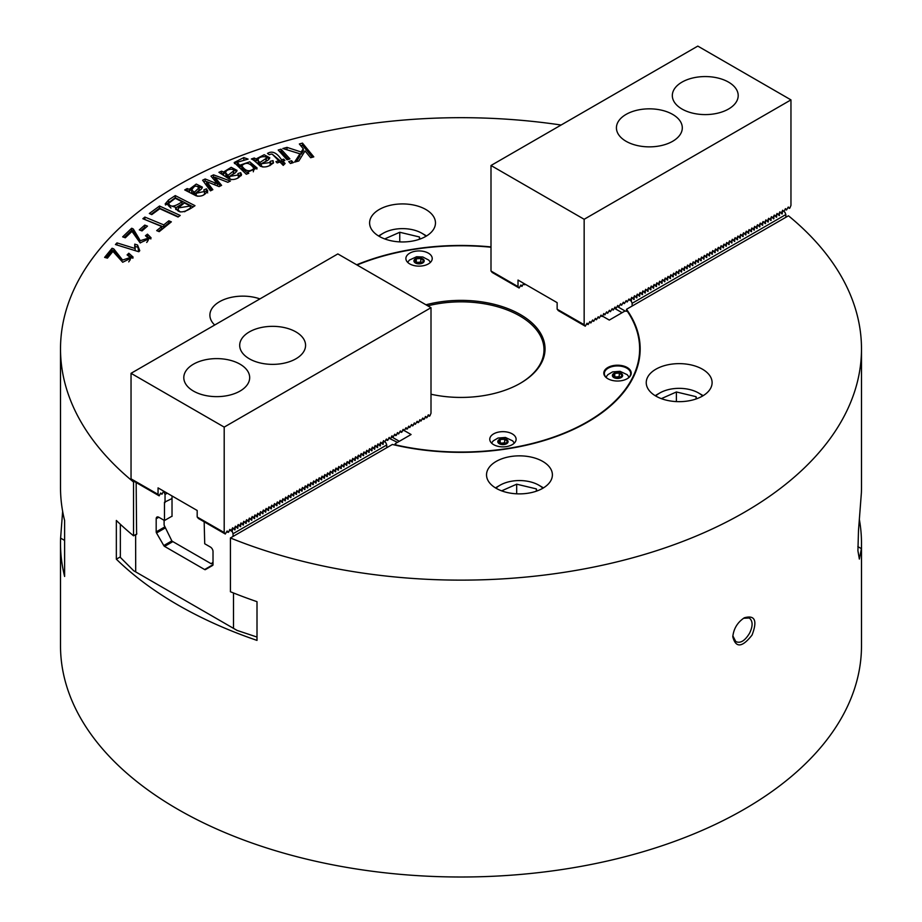 <?xml version="1.0" encoding="UTF-8"?>
<svg xmlns="http://www.w3.org/2000/svg" width="922" height="922" viewBox="0 0 922 922"><rect width="100%" height="100%" fill="white"/><g stroke="black" fill="none" stroke-linecap="round" stroke-linejoin="round"><path stroke-width="1.38" d="M212.256 177.635L214.861 177.473M226.224 181.657L227.884 182.268M213.547 177.001L213.547 174.846L230.385 181.046L227.838 182.291L214.861 177.22L214.861 179.364L220.346 185.979M214.861 177.22L221.603 185.368L219.079 186.613L206.62 181.576L206.62 183.72L211.657 190.266M203.774 181.807L205.168 181.127L206.62 181.703M217.569 186.002L217.569 184.008L210.977 176.114L213.547 174.846M214.895 184.919L214.895 182.856L217.569 184.008M205.168 181.127L205.168 178.972L214.895 182.856M206.62 181.576L212.855 189.667L210.458 190.854L202.61 180.228L205.168 178.972M216.658 179.317L216.658 181.461M300.803 145.745L302.497 145.273L312.351 157.259M286.5 149.652L301.171 154.158L303.269 150.897L303.269 148.753L299.35 143.982L302.497 143.117L313.791 156.867L310.645 157.731L305.044 150.908L298.82 160.97L294.556 162.134L299.961 153.836L282.824 148.511L286.984 147.37L301.171 152.003L303.269 148.753M296.262 161.673L299.961 155.979L299.961 153.836M301.171 154.158L301.171 152.003M286.984 149.525L286.984 147.37M302.497 145.273L302.497 143.117M151.139 214.319L159.529 208.176L178.407 216.774M151.773 214.607L149.329 213.489L159.529 206.032L180.216 215.448L178.05 217.027L159.806 208.718L151.773 214.607M159.529 208.176L159.529 206.032M190.358 205.998L184.388 202.944L178.223 207.957L190.358 205.998L190.358 208.142L184.55 211.76M168.657 203.347C170.005 207.519 174.477 206.989 182.06 201.757L175.272 198.288L168.657 203.347L168.611 205.837L170.973 208.038M178.223 207.957L178.223 210.101L180.263 211.956M175.86 207.761L182.06 203.912L182.06 201.757M165.453 205.018L175.261 197.746L193.147 206.885M175.595 208.775L175.86 207.415L165.165 203.946L168.599 199.947L175.261 195.591L194.991 205.675C184.158 213.305 177.773 213.892 175.86 207.415L175.86 209.571M175.261 197.746L175.261 195.591M141.008 230.546L144.766 227.25L145.768 227.63M142.011 230.926L139.291 229.889L144.766 225.095L147.485 226.132L142.011 230.926M144.766 227.25L144.766 225.095M259.405 161.846L260.016 162.433L266.527 158.135L265.985 161.235L265.985 159.08C269.478 155.484 257.399 156.002 258.172 160.094L260.016 164.589L261.329 163.724L270.411 162.502L270.077 161.362L273.004 160.635L273.488 162.675C269.259 166.709 264.868 167.885 260.327 166.19C255.74 161.73 252.755 159.333 251.383 158.987L254.265 157.985L256.039 158.953L264.199 154.735L269.8 157.8L267.899 160.313L261.329 163.69L261.329 165.833L262.897 167.055M258.172 161.707L258.148 159.817L258.172 162.249L259.405 164.001M253.815 160.29L256.039 161.096L258.759 158.434M270.411 163.436L273.258 163.252M269.985 165.603L270.411 162.502M265.64 156.947L269.466 158.895M254.265 160.128L254.265 157.985M273.004 162.779L273.004 160.635M256.039 161.096L256.039 158.953M260.016 164.589L260.016 162.433M191.764 192.306L191.522 189.275L191.764 192.306L194.45 194.358L199.014 190.335L199.014 188.192C196.478 184.919 194.069 185.576 191.764 190.163L194.45 192.202L199.244 187.523L199.244 189.621M199.014 190.335L199.244 189.678M187.362 190.785L189.252 191.453L192.583 187.385M204.707 191.695L206.447 190.969L207.692 192.894M189.252 191.453L189.252 189.31L196.271 184.077L202.391 187.143L201.342 189.137L196.213 193.263L196.213 195.418L197.804 196.282M203.462 195.141L204.707 193.574L203.866 189.897L206.447 188.814L207.715 191.015M198.138 186.256L202.068 188.226M207.692 191.315L207.692 190.75C205.087 195.222 201.25 196.916 196.167 195.833L184.723 189.932L187.166 188.584L189.252 189.31M187.166 190.681L187.166 188.584M206.447 190.969L206.447 188.814M196.213 193.263L204.707 191.43M194.45 194.358L194.45 192.202M253.308 171.803L253.976 168.449C249.989 162.745 245.92 161.846 241.806 165.764C245.483 171.331 249.551 172.23 253.976 168.449L253.976 169.948M241.806 165.764L241.771 168.23L247.488 172.933M241.806 166.421L241.771 168.23M234.465 163.586L237.991 160.947M247.488 173.785L247.488 172.184L248.779 173.278L246.312 174.246L234.188 162.537L243.811 157.581L248.087 159.126L237.288 162.249L237.288 164.393L239.708 167.412L242.498 164.577M250.3 164.104L256.904 169.06M239.708 167.412L239.708 165.257L249.735 161.823L257.111 168L247.488 172.184M237.288 162.249L239.708 165.257M134.681 246.773L134.773 244.146L137.528 244.998L138.738 251.729M134.773 246.301L137.493 247.142M137.528 244.998L139.764 250.68L138.784 251.741L115.446 244.537L116.979 242.889L135.154 248.502L134.773 244.146M135.154 250.623L135.154 248.502M116.979 245.01L116.979 242.889M290.246 163.286L291.778 163.09M290.442 163.494L288.713 161.592L291.583 160.728L293.311 162.629L290.442 163.494M291.583 162.883L291.583 160.728M144.616 219.436L163.782 227.031L168.83 222.963L169.59 223.274M158.446 231.341L161.753 228.668L161.753 226.524L142.852 218.71L144.881 217.073L163.782 224.887L168.83 220.807L171.354 221.845L159.206 231.653L156.682 230.615L161.753 226.524M168.83 222.963L168.83 220.807M163.782 227.031L163.782 224.887M144.881 219.229L144.881 217.073M147.163 236.539L150.862 238.936M124.297 237.438L131.639 230.396A5.763 3.331 180 0 1 133.367 231.261L140.478 242.935M146.725 242.463L148.177 240.354L148.177 238.21L145.457 235.709L147.462 234.165L151.104 237.841L140.132 242.866L131.984 231.399L125.311 237.784L122.649 236.862L131.639 228.253L131.639 230.396M147.462 236.309L147.462 234.165M131.639 228.253A5.763 3.331 180 0 1 133.367 229.105L140.271 240.688L148.177 238.21M279.723 151.715L281.049 151.312L288.402 159.391M287.065 159.794L278.19 150.032L281.049 149.168L289.934 158.918L287.065 159.794M281.049 151.312L281.049 149.168M283.665 160.843L283.665 159.172L284.886 160.451L282.812 161.108L282.812 163.263L284.057 164.554M272.382 154.285L281.59 161.995L282.812 161.604M278.778 162.41L278.778 160.739L272.347 154.262A1.337 0.772 0 0 0 271.552 154.101L270.48 154.285A10.741 6.2 0 0 0 269.293 154.746L267.495 153.432C272.128 150.528 276.819 152.66 281.59 159.84L283.665 159.172M282.812 161.108L285.105 163.494L283.238 165.384L280 162.018L277.153 162.929L275.932 161.65L278.778 160.739M281.59 161.995L281.59 159.84M128.7 255.486L132.906 258.218M106.053 257.768L112.035 250.438A5.763 3.331 180 0 1 113.902 251.187L122.672 262.24M128.723 261.883L130.267 259.635L130.267 257.48L127.098 254.887L128.815 253.239L133.125 257.111L122.718 262.251L112.933 251.395L107.425 258.148L104.612 257.388L112.035 248.283L112.035 250.438M128.815 255.382L128.815 253.239M112.035 248.283A5.763 3.331 180 0 1 113.902 249.032L122.603 260.062L130.267 257.48M227.388 174.707L228.103 175.249L233.842 170.743L233.45 173.716L233.45 171.561C236.297 167.781 224.369 169.014 225.855 173.036L227.388 174.707L228.103 177.404L233.45 173.716M225.855 175.18L225.752 172.472L225.855 175.18L227.388 176.851M221.418 173.394L223.539 174.166L226.535 170.893M238.475 175.56L240.711 174.846L241.241 175.641M223.539 174.166L223.539 172.011L231.203 167.32L237.058 170.386L235.571 172.668L229.636 176.413L229.636 178.568L231.272 179.64M237.841 178.188L238.475 177.093L237.922 173.59L240.711 172.691L241.552 174.696C238.06 178.96 233.9 180.378 229.071 178.96L218.906 172.333L221.603 171.158L223.539 172.011M232.851 169.51L236.724 171.469M221.603 173.313L221.603 171.158M240.711 174.846L240.711 172.691M229.636 176.413L238.475 174.938M228.103 177.404L228.103 175.249M744.192 617.878L744.377 617.775C754.98 614.836 757.538 620.598 752.075 635.028C742.21 647.578 735.779 648.166 732.794 636.779C733.647 628.723 737.45 622.419 744.192 617.878M732.84 635.846L735.744 641.516C740.262 643.706 744.884 640.928 749.574 633.183C753.02 626.084 752.928 621.025 749.309 618.005L743.57 618.259M561.118 125.023A400.494 231.226 0 0 0 60.506 348.896L60.506 487.45A400.494 231.226 0 0 0 64.621 520.527L64.621 576.457A400.494 231.226 180 0 1 60.506 543.381A400.494 231.226 180 0 1 60.61 538.114L62.638 511.318M859.362 519.512A400.494 231.226 180 0 1 861.494 543.381A400.494 231.226 180 0 1 861.39 548.659L859.362 559.066L857.921 550.791L858.497 530.45L861.39 492.728A400.494 231.226 0 0 0 861.494 487.45L861.494 348.896A400.494 231.226 0 0 0 788.46 215.783L626.511 309.285L626.511 311.256M134.405 481.526L133.54 482.022L133.54 535.809A400.494 231.226 180 0 1 116.345 520.457L116.345 559.181A400.494 231.226 0 0 0 177.808 604.913A400.494 231.226 0 0 0 257.007 640.398L257.007 601.674A400.494 231.226 180 0 1 230.419 591.74L230.419 537.964A400.494 231.226 0 0 0 645.458 554.145A400.494 231.226 0 0 0 861.494 348.896M120.356 556.865L116.345 559.181M136.721 533.976L133.54 535.809M626.511 309.285A179.168 103.448 0 0 1 640.168 348.896A179.168 103.448 0 0 1 392.38 444.462L230.419 537.964M496.174 488.314A32.938 19.016 180 0 1 486.528 474.865A32.938 19.016 180 0 1 519.455 455.848A32.938 19.016 180 0 1 552.393 474.865A32.938 19.016 180 0 1 532.063 492.429A32.938 19.016 180 0 1 496.174 488.314M655.888 396.103A32.938 19.016 180 0 1 646.241 382.653A32.938 19.016 180 0 1 679.18 363.637A32.938 19.016 180 0 1 712.107 382.653A32.938 19.016 180 0 1 691.777 400.217A32.938 19.016 180 0 1 655.888 396.103M425.826 209.49A32.938 19.016 180 0 1 435.472 222.94A32.938 19.016 180 0 1 402.545 241.956A32.938 19.016 180 0 1 369.607 222.94A32.938 19.016 180 0 1 389.937 205.375A32.938 19.016 180 0 1 425.826 209.49M214.688 325.028A32.938 19.016 180 0 1 209.893 315.151A32.938 19.016 180 0 1 226.685 298.578A32.938 19.016 180 0 1 259.935 298.901M60.506 543.381L60.506 645.792A400.494 231.226 0 0 0 177.808 809.286A400.494 231.226 0 0 0 614.259 859.408A400.494 231.226 0 0 0 861.494 645.792L861.494 543.381M491 246.923A179.168 103.448 0 0 0 356.676 264.798M60.506 348.896A400.494 231.226 0 0 0 133.54 482.022M631.662 297.38L631.293 301.137L632.135 303.303L785.844 214.561L785.002 212.394L782.571 210.251M628.562 299.569L631.293 301.137M634.451 295.766L633.921 299.523L631.766 297.357M637.252 294.153L636.722 297.91L634.624 295.778M640.041 292.539L639.511 296.296L637.356 294.13M642.841 290.926L642.311 294.683L640.214 292.551M645.631 289.312L645.1 293.069L642.934 290.903M648.431 287.699L647.901 291.456L645.803 289.324M651.22 286.085L650.69 289.842L648.523 287.676M654.021 284.472L653.491 288.229L651.393 286.097M656.81 282.858L656.28 286.615L654.113 284.449M659.61 281.245L659.08 285.002L656.983 282.87M662.399 279.631L661.869 283.388L659.703 281.222M665.188 278.018L664.67 281.775L662.572 279.643M667.989 276.404L667.459 280.161L665.292 277.995M670.778 274.791L670.259 278.548L668.162 276.416M673.579 273.177L673.048 276.934L670.882 274.768M676.368 271.564L675.849 275.321L673.752 273.189M679.168 269.95L678.638 273.707L676.471 271.541M681.957 268.337L681.439 272.094L679.341 269.962M684.758 266.723L684.228 270.48L682.061 268.314M687.547 265.11L687.017 268.867L684.931 266.735M690.348 263.496L689.817 267.253L687.651 265.087M693.137 261.883L692.606 265.64L690.52 263.508M695.937 260.269L695.407 264.026L693.24 261.86M698.726 258.656L698.196 262.413L696.11 260.281M701.527 257.042L700.997 260.799L698.83 258.633M704.316 255.429L703.786 259.186L701.7 257.054M707.116 253.815L706.586 257.572L704.42 255.406M709.905 252.202L709.375 255.959L707.289 253.827M712.706 250.588L712.176 254.345L710.009 252.179M715.495 248.975L714.965 252.732L712.879 250.6M718.296 247.361L717.765 251.118L715.599 248.952M721.085 245.748L720.555 249.505L718.469 247.373M723.885 244.134L723.355 247.891L721.188 245.725M726.674 242.521L726.144 246.278L724.058 244.146M729.475 240.907L728.945 244.664L726.778 242.498M732.264 239.294L731.734 243.051L729.648 240.919M735.064 237.68L734.534 241.437L732.368 239.271M737.854 236.067L737.323 239.824L735.237 237.692M740.654 234.453L740.124 238.21L737.957 236.044M743.443 232.84L742.913 236.597L740.815 234.465M746.244 231.226L745.714 234.983L743.547 232.817M749.033 229.613L748.503 233.37L746.405 231.238M751.833 227.999L751.303 231.756L749.137 229.59M754.622 226.386L754.092 230.143L751.995 228.011M757.423 224.772L756.893 228.529L754.726 226.363M760.212 223.159L759.682 226.916L757.584 224.784M763.013 221.545L762.482 225.302L760.316 223.136M765.802 219.932L765.272 223.689L763.174 221.557M768.602 218.318L768.072 222.075L765.905 219.909M771.391 216.705L770.861 220.462L768.764 218.33M774.192 215.091L773.662 218.848L771.495 216.682M776.981 213.478L776.451 217.235L774.353 215.103M779.782 211.864L779.251 215.621L777.085 213.455M782.317 213.777L781.164 213.109L782.743 210.262L782.04 214.008L779.943 211.876M785.844 217.292L785.844 214.561M632.135 303.303L632.135 306.035M404.378 430.643L411.085 434.516L395.192 443.689L395.192 445.119M396.034 445.303A1324.995 222.755 -96.9 0 0 395.976 444.969A178.638 103.137 0 0 0 587.314 421.827A178.638 103.137 0 0 0 627.386 311.359L624.92 311.06L609.292 320.084L602.585 316.211L603.852 313.503L604.855 314.898L603.414 314.079M627.214 378.712A13.703 7.906 180 0 1 607.828 378.712A13.703 7.906 180 0 1 607.828 367.521A13.703 7.906 180 0 1 627.214 367.521A13.703 7.906 180 0 1 627.214 378.712L627.214 378.712M627.018 378.815A13.173 7.607 0 0 0 630.694 373.548A13.173 7.607 0 0 0 617.521 365.942A13.173 7.607 0 0 0 604.348 373.548A13.173 7.607 0 0 0 608.024 378.815M627.386 311.359A1324.995 1058.675 20 0 1 628.009 311.867A179.168 103.448 180 0 1 640.168 349.115M491 247.223A178.638 103.137 0 0 0 357.056 265.017M425.952 304.79A84.052 48.532 180 0 1 530 321.19A84.052 48.532 180 0 1 520.434 383.218A84.052 48.532 180 0 1 431 394.236M520.054 383.425A83.003 47.921 0 0 0 544.003 349.761A83.003 47.921 0 0 0 427.785 305.85M395.457 443.54L395.976 444.969M512.252 444.646A13.173 7.607 180 0 1 497.903 446.294A13.173 7.607 180 0 1 489.766 439.264A13.173 7.607 180 0 1 502.939 431.657A13.173 7.607 180 0 1 516.113 439.264A13.173 7.607 180 0 1 512.252 444.646M409.748 253.158A13.173 7.607 180 0 1 424.097 251.51A13.173 7.607 180 0 1 432.234 258.54A13.173 7.607 180 0 1 419.061 266.135A13.173 7.607 180 0 1 405.887 258.54A13.173 7.607 180 0 1 409.748 253.158M397.463 442.376L390.202 438.826L389.211 437.42L387.943 440.128L386.41 439.033L384.854 441.915M399.33 441.304L391.435 436.74M516.677 493.812L516.677 484.188L501.637 490.85M536.35 491.184L536.35 488.891L516.677 484.188M536.835 491.023L536.35 488.891M495.494 487.911A31.613 18.256 180 0 1 497.108 486.908L500.081 485.191A27.406 15.824 0 0 0 495.99 488.211M542.92 488.211A27.406 15.824 0 0 0 538.84 485.191L541.813 486.908A31.613 18.256 180 0 1 543.427 487.911M538.84 485.191A27.406 15.824 0 0 0 500.081 485.191M416.145 262.459A6.846 2.132 103.4 0 0 416.283 262.171A6.846 5.544 167.1 0 0 420.801 261.825A6.846 3.4 -113.9 0 0 421.884 262.931M417.32 263.335L414.531 261.249L416.283 258.817L420.801 258.471L423.59 260.557L421.838 262.989L417.32 263.335M420.801 261.825L420.801 258.471M416.283 262.171L416.283 258.817M614.605 377.04A6.846 2.132 103.4 0 0 614.744 376.752A6.846 5.544 167.1 0 0 619.261 376.407A6.846 3.4 -113.9 0 0 620.345 377.513M619.261 373.053L622.05 375.139L620.299 377.571L615.781 377.916L612.992 375.83L614.744 373.387L619.261 373.053L619.261 376.407M614.744 376.752L614.744 373.387M500.024 443.194A6.846 2.132 103.4 0 0 500.162 442.906A6.846 5.544 167.1 0 0 504.68 442.56A6.846 3.4 -113.9 0 0 505.763 443.666M504.68 439.206L507.469 441.292L505.717 443.724L501.199 444.07L498.41 441.984L500.162 439.54L504.68 439.206L504.68 442.56M500.162 442.906L500.162 439.54M676.391 401.6L676.391 391.977L661.351 398.638M696.064 398.972L696.064 396.679L676.391 391.977M696.559 398.811L696.064 396.679M702.645 395.999A27.406 15.824 0 0 0 698.553 392.979L701.538 394.697A31.613 18.256 180 0 1 703.14 395.699M655.219 395.699A31.613 18.256 180 0 1 656.821 394.697L659.795 392.979A27.406 15.824 0 0 0 655.715 395.999M698.553 392.979A27.406 15.824 0 0 0 689.656 389.545A27.406 15.824 0 0 0 659.795 392.979M399.756 241.887L399.756 232.263L384.716 238.925M419.429 239.259L419.429 236.966L399.756 232.263M419.913 239.086L419.429 236.966M426.01 236.286A27.406 15.824 0 0 0 421.919 233.266L424.892 234.983A31.613 18.256 180 0 1 426.506 235.986M378.573 235.986A31.613 18.256 180 0 1 380.187 234.983L383.16 233.266A27.406 15.824 0 0 0 379.08 236.286M421.919 233.266A27.406 15.824 0 0 0 413.021 229.832A27.406 15.824 0 0 0 383.16 233.266M165.441 527.833L156.521 532.985A1.579 0.91 60 0 1 156.187 531.879L164.946 526.819M172.863 541.606L164.565 546.4A1.579 0.91 60 0 1 163.782 545.559L171.849 540.903M213.017 564.69A1.579 0.91 60 0 1 212.682 565.405L205.422 569.6A1.579 0.91 60 0 1 204.626 569.531L213.017 564.69L213.017 551.563A3.688 2.132 -120 0 0 210.4 547.046L204.719 543.761L204.165 521.806M120.356 524.284L120.356 557.407L133.655 570.718L237.035 630.394L257.007 637.056M135.626 534.599L135.695 571.894M233.508 628.366L233.508 592.984M383.483 440.67L385.511 442.572M380.682 442.283L382.953 444.416L383.621 440.647L382.054 443.528L383.218 444.185M377.893 443.897L380.152 446.029L380.855 442.283L379.265 445.142L380.429 445.799M375.093 445.51L377.363 447.643L378.066 443.897L376.464 446.755L377.628 447.412M372.304 447.124L374.562 449.256L375.266 445.51L373.675 448.369L374.839 449.026M369.503 448.737L371.773 450.87L372.476 447.124L370.875 449.982L372.039 450.639M366.714 450.351L368.973 452.483L369.676 448.737L368.085 451.596L369.249 452.253M363.913 451.964L366.184 454.097L366.887 450.351L365.285 453.209L366.449 453.866M361.124 453.578L363.383 455.71L364.063 451.941L362.496 454.823L363.66 455.48M358.324 455.191L360.594 457.324L361.297 453.578L359.695 456.436L360.859 457.093M355.535 456.805L357.794 458.937L358.474 455.168L356.906 458.05L358.07 458.707M352.734 458.418L355.005 460.551L355.708 456.805L354.106 459.663L355.27 460.32M349.945 460.032L352.204 462.164L352.884 458.395L351.317 461.277L352.481 461.934M347.145 461.645L349.415 463.778L350.118 460.032L348.516 462.89L349.68 463.547M344.355 463.259L346.614 465.391L347.294 461.622L345.727 464.504L346.891 465.161M341.555 464.872L343.825 467.005L344.528 463.259L342.926 466.117L344.09 466.774M338.766 466.486L341.025 468.618L341.705 464.849L340.137 467.731L341.301 468.388M335.965 468.099L338.236 470.232L338.939 466.486L337.337 469.344L338.501 470.001M333.176 469.713L335.435 471.845L336.115 468.076L334.548 470.958L335.712 471.615M330.376 471.326L332.646 473.459L333.349 469.713L331.747 472.571L332.911 473.228M327.587 472.94L329.846 475.072L330.525 471.303L328.958 474.185L330.122 474.842M324.786 474.553L327.056 476.686L327.759 472.94L326.158 475.798L327.322 476.455M321.997 476.167L324.256 478.299L324.936 474.53L323.368 477.412L324.532 478.069M319.196 477.78L321.467 479.913L322.17 476.167L320.568 479.025L321.743 479.682M316.407 479.394L318.678 481.526L319.346 477.757L317.779 480.639L318.943 481.296M313.607 481.007L315.877 483.14L316.58 479.394L314.978 482.252L316.154 482.909M310.818 482.621L313.088 484.753L313.757 480.984L312.189 483.866L313.353 484.523M308.017 484.234L310.288 486.367L310.991 482.621L309.389 485.479L310.564 486.136M305.228 485.848L307.499 487.98L308.167 484.211L306.6 487.093L307.764 487.75M302.439 487.461L304.698 489.594L305.401 485.848L303.799 488.706L304.975 489.363M299.638 489.075L301.909 491.207L302.577 487.438L301.01 490.32L302.174 490.977M296.849 490.688L299.108 492.821L299.811 489.075L298.209 491.933L299.385 492.59M294.049 492.302L296.319 494.434L296.988 490.665L295.42 493.547L296.584 494.204M291.26 493.915L293.519 496.048L294.222 492.302L292.62 495.16L293.795 495.817M288.459 495.529L290.73 497.661L291.398 493.892L289.831 496.774L290.995 497.431M285.67 497.142L287.929 499.275L288.632 495.529L287.03 498.387L288.206 499.044M282.87 498.756L285.14 500.888L285.808 497.119L284.241 500.001L285.405 500.658M280.081 500.369L282.339 502.502L283.042 498.756L281.44 501.614L282.616 502.271M277.28 501.983L279.55 504.115L280.219 500.346L278.651 503.228L279.815 503.885M274.491 503.596L276.75 505.729L277.453 501.983L275.851 504.841L277.026 505.498M271.69 505.21L273.961 507.342L274.629 503.573L273.062 506.455L274.226 507.112M268.901 506.823L271.16 508.956L271.863 505.21L270.273 508.068L271.437 508.725M266.101 508.437L268.371 510.569L269.04 506.8L267.472 509.682L268.636 510.339M263.312 510.05L265.571 512.183L266.274 508.437L264.683 511.295L265.847 511.952M260.511 511.664L262.782 513.796L263.45 510.027L261.883 512.909L263.047 513.566M257.722 513.277L259.981 515.41L260.684 511.664L259.094 514.522L260.258 515.179M254.921 514.891L257.192 517.023L257.895 513.277L256.293 516.136L257.457 516.793M252.132 516.504L254.391 518.637L255.094 514.891L253.504 517.749L254.668 518.406M249.332 518.118L251.602 520.25L252.305 516.504L250.703 519.363L251.867 520.02M246.543 519.731L248.802 521.864L249.505 518.118L247.914 520.976L249.078 521.633M243.742 521.345L246.013 523.477L246.716 519.731L245.114 522.59L246.278 523.247M240.953 522.958L243.212 525.091L243.892 521.322L242.325 524.203L243.489 524.86M238.153 524.572L240.423 526.704L241.126 522.958L239.524 525.817L240.688 526.474M235.364 526.185L237.622 528.318L238.302 524.549L236.735 527.43L237.899 528.087M232.563 527.799L234.833 529.931L235.536 526.185L233.934 529.044L235.098 529.701M428.292 414.819L429.871 415.926L431 413.229L431 307.706L337.844 253.919L131.039 373.318L131.039 478.852L158.181 494.434L159.183 495.84L160.682 493.028L161.972 494.227L163.482 491.414L164.208 492.279M230.915 530.795L229.474 529.966L232.206 531.556L232.736 527.799L230.915 530.795L229.912 529.389L228.656 532.098L227.123 531.003L225.325 534.022L224.323 532.616L197.181 517.035L197.181 510.477L158.054 487.888L158.054 494.446M167.239 493.189L165.038 494.457L164.197 492.29M172.022 498.525L164.473 502.236L164.473 520.527L171.838 516.274M164.565 546.4L204.626 569.531M156.521 532.985L163.782 545.559M164.473 520.527L158.791 517.242A3.688 2.132 -120 0 0 156.947 517.069A3.688 2.132 -120 0 0 156.187 518.752L156.187 531.879M385.903 442.814L386.744 444.98L233.047 533.723L232.206 531.556M386.744 444.98L386.744 447.7M233.047 536.443L233.047 533.723M135.695 534.645A2.109 1.222 -120 0 0 136.318 534.576A2.109 1.222 -120 0 0 136.594 532.732L136.156 482.54M165.038 494.457L165.038 502.559M681.969 82.139A32.938 19.016 180 0 1 717.869 78.013A32.938 19.016 180 0 1 738.199 95.577A32.938 19.016 180 0 1 705.261 114.593A32.938 19.016 180 0 1 672.322 95.577A32.938 19.016 180 0 1 681.969 82.139M626.073 114.409A32.938 19.016 180 0 1 661.973 110.283A32.938 19.016 180 0 1 682.303 127.847A32.938 19.016 180 0 1 649.365 146.863A32.938 19.016 180 0 1 616.426 127.847A32.938 19.016 180 0 1 626.073 114.409M557.395 309.354L558.271 310.599L585.286 326.192L584.294 324.798L557.142 309.204L557.142 302.647L518.014 280.058L518.014 286.615L519.144 288.01L492.129 272.416L491.253 271.172M518.014 286.615L491 271.022L491 165.499L697.804 46.1L790.961 99.887L790.961 205.41L789.831 208.107L787.872 207.588M519.144 288.01L520.942 284.99L521.944 286.396L520.504 285.566M585.286 326.192L587.083 323.184L588.086 324.579L586.646 323.76M521.944 286.396L523.742 283.377L524.733 284.783L523.304 283.953M588.086 324.579L589.884 321.571L590.875 322.965L589.446 322.147M524.733 284.783L525.344 284.287M590.875 322.965L592.673 319.957L593.676 321.352L592.235 320.533M593.676 321.352L595.474 318.344L596.465 319.738L595.036 318.92M596.465 319.738L598.263 316.73L599.265 318.125L597.825 317.306M599.265 318.125L601.063 315.117L602.054 316.511L600.625 315.693M604.855 314.898L606.641 311.89L607.644 313.284L606.215 312.466M607.644 313.284L609.442 310.276L610.445 311.671L609.004 310.852M610.445 311.671L612.231 308.663L613.234 310.057L611.805 309.239M613.234 310.057L615.032 307.049L616.034 308.444L614.594 307.625M616.034 308.444L617.821 305.436L618.823 306.83L617.394 306.012M618.823 306.83L620.621 303.822L621.612 305.217L620.183 304.398M621.612 305.217L623.41 302.209L624.413 303.603L622.984 302.785M624.413 303.603L626.211 300.595L627.202 301.99L625.773 301.171M627.202 301.99L629 298.982L630.003 300.376L628.573 299.558M630.003 300.376L631.824 297.391M633.022 298.636L634.59 295.755M636.987 297.679L635.834 297.011L637.413 294.164M638.612 295.409L640.179 292.528M642.576 294.452L641.424 293.784L643.003 290.937M644.201 292.182L645.769 289.301M648.166 291.225L647.014 290.557L648.592 287.71M649.791 288.955L651.358 286.074M653.756 287.998L652.603 287.33L654.182 284.483M655.381 285.728L656.948 282.847M659.345 284.771L658.193 284.103L659.772 281.256M660.97 282.501L662.538 279.62M664.935 281.544L663.782 280.876L665.361 278.029M666.56 279.274L668.127 276.393M670.524 278.317L669.372 277.649L670.951 274.802M672.15 276.047L673.717 273.166M676.114 275.09L674.962 274.422L676.541 271.575M678.915 273.477L677.751 272.808L679.307 269.939M681.704 271.863L680.551 271.195L682.13 268.348M684.493 270.25L683.34 269.581L684.896 266.712M687.293 268.636L686.141 267.968L687.72 265.121M690.082 267.023L688.93 266.354L690.486 263.485M692.883 265.409L691.731 264.741L693.309 261.894M695.672 263.796L694.52 263.127L696.075 260.258M698.473 262.182L697.32 261.514L698.899 258.667M701.262 260.569L700.109 259.9L701.665 257.031M704.062 258.955L702.91 258.287L704.489 255.44M706.851 257.342L705.699 256.673L707.255 253.804M709.652 255.728L708.499 255.06L710.078 252.213M712.441 254.115L711.288 253.446L712.844 250.577M715.242 252.501L714.089 251.833L715.668 248.986M718.031 250.888L716.878 250.219L718.434 247.35M720.831 249.274L719.679 248.606L721.258 245.759M723.62 247.661L722.468 246.992L724.024 244.123M726.421 246.047L725.268 245.379L726.847 242.532M729.21 244.434L728.057 243.765L729.613 240.896M732.01 242.82L730.858 242.152L732.437 239.305M734.799 241.207L733.647 240.538L735.203 237.669M737.6 239.593L736.448 238.925L738.026 236.078M740.389 237.98L739.237 237.311L740.792 234.442M743.19 236.366L742.037 235.698L743.616 232.851M745.979 234.753L744.826 234.084L746.382 231.215M748.779 233.139L747.627 232.471L749.206 229.624M751.568 231.526L750.416 230.857L751.972 227.988M754.369 229.912L753.216 229.244L754.795 226.397M757.158 228.299L756.005 227.63L757.561 224.761M759.959 226.685L758.806 226.017L760.385 223.17M762.748 225.072L761.595 224.403L763.151 221.534M765.548 223.458L764.396 222.79L765.975 219.943M768.337 221.845L767.185 221.176L768.741 218.307M771.138 220.231L769.985 219.563L771.564 216.716M773.927 218.618L772.774 217.949L774.33 215.08M776.727 217.004L775.575 216.336L777.154 213.489M779.516 215.391L778.364 214.722L779.92 211.853M783.942 211.507L785.509 208.626L786.501 210.02L785.071 209.202M786.501 210.02L788.298 207.012L789.301 208.407M584.156 324.809L584.156 219.286L491 165.499M584.156 219.286L790.961 99.887M172.022 495.955L172.022 516.389M164.104 520.308L164.104 525.114L171.93 541.076L211.242 563.768L213.017 562.201M213.017 562.754L211.242 563.768M240.031 391.066A32.938 19.016 180 0 1 204.131 395.192A32.938 19.016 180 0 1 183.801 377.628A32.938 19.016 180 0 1 216.739 358.612A32.938 19.016 180 0 1 249.678 377.628A32.938 19.016 180 0 1 240.031 391.066M295.927 358.796A32.938 19.016 180 0 1 260.027 362.922A32.938 19.016 180 0 1 239.697 345.358A32.938 19.016 180 0 1 272.635 326.342A32.938 19.016 180 0 1 305.574 345.358A32.938 19.016 180 0 1 295.927 358.796M428.361 414.854L427.07 417.539L425.538 416.444L424.281 419.153L422.749 418.058L420.951 421.077L419.948 419.671L418.692 422.38L417.159 421.285L415.361 424.304L414.358 422.898L413.102 425.607L411.569 424.512L409.771 427.531L408.769 426.125L407.512 428.834L405.98 427.739L404.182 430.758L403.179 429.352L401.923 432.061L400.39 430.966L398.592 433.985L397.589 432.579L396.333 435.288L394.8 434.193L393.003 437.212L392 435.806L390.744 438.515M429.329 416.237L427.9 415.407M426.54 417.85L425.111 417.021M423.74 419.464L422.311 418.634M420.951 421.077L419.522 420.248M418.15 422.691L416.721 421.861M415.361 424.304L413.932 423.475M412.56 425.918L411.131 425.088M409.771 427.531L408.342 426.702M406.971 429.145L405.542 428.315M404.182 430.758L402.753 429.929M401.381 432.372L399.952 431.542M398.592 433.985L397.163 433.156M395.792 435.599L394.362 434.769M393.003 437.212L391.573 436.383M390.202 438.826L388.773 437.996M387.413 440.439L385.984 439.61M164.773 492.613L165.384 492.118M228.114 532.409L226.685 531.579M161.972 494.227L160.543 493.397M159.183 495.84L132.169 480.235L131.293 478.991M225.325 534.022L198.311 518.429L197.435 517.184M131.039 373.318L224.196 427.105L224.196 532.628M431 307.706L224.196 427.105M168.599 202.091L168.599 199.947M193.632 193.862L193.632 191.718M243.811 159.345L243.811 157.581M133.367 231.261L133.367 229.105M113.902 251.187L113.902 249.032M60.61 538.114L64.621 540.43M861.39 548.659L857.84 546.608M622.073 312.708L614.352 308.248M617.221 306.461L625.266 311.106M631.397 300.906L630.245 300.238M634.198 299.293L633.045 298.624M639.787 296.066L638.635 295.397M645.377 292.839L644.224 292.17M650.967 289.612L649.814 288.943M656.556 286.385L655.404 285.716M662.146 283.158L660.993 282.489M667.735 279.931L666.583 279.262M673.325 276.704L672.173 276.035M421.02 258.16A5.14 2.962 180 0 1 422.184 263.254A5.14 2.962 180 0 1 413.966 261.295A5.14 2.962 180 0 1 421.02 258.16M615.562 378.227A5.14 2.962 180 0 1 614.398 373.133A5.14 2.962 180 0 1 622.615 375.093A5.14 2.962 180 0 1 615.562 378.227M500.98 444.381A5.14 2.962 180 0 1 499.816 439.287A5.14 2.962 180 0 1 508.034 441.246A5.14 2.962 180 0 1 500.98 444.381M231.157 530.657L232.309 531.314M158.791 517.242L156.187 518.752M430.482 262.321L428.707 260.085L422.783 256.973L416.594 256.731L409.391 260.096L407.639 262.321M605.938 377.179L607.875 374.666L612.611 371.889L620.033 371.312L627.202 374.689L629.104 377.179M491.518 443.056L493.293 440.82L498.03 438.042L505.452 437.466L512.62 440.843L514.361 443.056"/></g></svg>
